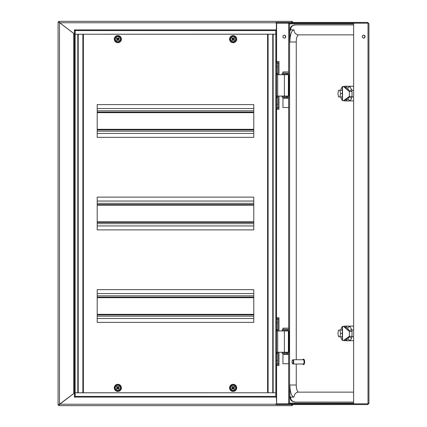 <?xml version="1.0" encoding="UTF-8"?>
<svg xmlns="http://www.w3.org/2000/svg" width="427" height="427" viewBox="0 0 427 427"><rect width="100%" height="100%" fill="white"/><g stroke="black" fill="none" stroke-linecap="round" stroke-linejoin="round"><path stroke-width="0.64" d="M74.431 33.402L73.722 33.402L58.798 22.06L59.486 22.775L58.777 22.087L58.061 22.087L59.486 22.626L73.722 33.45L73.722 393.55L59.486 404.225L58.798 404.94L58.798 405.65L59.737 404.225L73.722 393.598L74.431 393.598M292.911 404.582L292.911 404.913L292.201 404.913L291.492 404.225L292.175 404.94L292.175 405.65L58.798 405.65M158.054 405.65L135.989 405.65M186.519 405.65L164.459 405.65M292.175 22.06L292.175 21.35L291.241 22.775L292.175 22.06L291.492 22.775L292.201 22.087L292.911 22.087L292.911 22.417M58.798 22.06L58.798 21.35L292.175 21.35M58.777 404.913L58.061 404.913L58.061 22.087M292.911 404.913L292.303 404.582M292.201 404.913L291.492 404.374M292.303 22.417L292.911 22.087M291.492 22.626L292.201 22.087M58.777 22.087L59.486 22.626L59.486 404.374L58.061 404.913M73.722 393.55L74.431 393.55M74.431 33.45L73.722 33.45M75.141 29.826L75.141 397.174L74.431 397.174L74.431 29.826L75.141 29.826M275.831 397.174L275.831 29.826L276.547 29.826L276.547 397.174L275.831 397.174M275.997 22.775L59.737 22.775L58.798 21.35M58.798 404.94L59.737 404.225L275.997 404.225M292.175 404.94L291.241 404.225L292.175 405.65M275.799 34.181L275.799 29.917L75.179 29.917L75.179 34.229L275.799 34.181M275.799 30.6L75.179 30.6M75.179 392.819L75.179 397.083L275.799 397.083L275.799 392.771L75.179 392.819M75.179 396.4L275.799 396.4M276.547 107.817L277.614 107.817L277.614 97.084L276.547 97.084L276.947 96.075L284.393 96.075L284.393 74.725L276.947 74.725L276.547 73.716L277.614 73.716L277.614 62.982L276.547 62.982M277.614 107.817L278.714 107.817M278.714 62.982L277.614 62.982M277.614 73.716L277.844 74.725M277.844 96.075L277.614 97.084M284.371 74.367L284.371 74.725L288.396 74.725L288.396 96.075L284.393 96.075L284.371 96.433M276.547 364.017L277.614 364.017L277.614 353.284L276.547 353.284L276.947 352.275L284.393 352.275L284.393 330.925L276.947 330.925L276.547 329.916L277.614 329.916L277.614 319.182L276.547 319.182M277.614 364.017L278.714 364.017M278.714 319.182L277.614 319.182M277.614 329.916L277.844 330.925M277.844 352.275L277.614 353.284M284.371 330.567L284.371 330.925L288.396 330.925L288.396 352.275L284.393 352.275L284.371 352.633M97.207 104.615L97.207 108.527L253.771 108.527L253.771 104.615L97.207 104.615L97.207 137.35L253.771 137.35L253.771 104.615M253.771 137.35L253.771 133.438L97.207 133.438L97.207 137.35M97.207 197.13L97.207 201.048L253.771 201.048L253.771 197.13L97.207 197.13L97.207 229.87L253.771 229.87L253.771 197.13M253.771 229.87L253.771 225.952L97.207 225.952L97.207 229.87M97.207 289.65L97.207 293.562L253.771 293.562L253.771 289.65L97.207 289.65L97.207 322.385L253.771 322.385L253.771 289.65M253.771 322.385L253.771 318.473L97.207 318.473L97.207 322.385M97.207 314.912L253.771 314.912M97.207 297.123L253.771 297.123M97.207 222.398L253.771 222.398M97.207 204.602L253.771 204.602M97.207 129.877L253.771 129.877L97.207 129.877M97.207 112.087L253.771 112.087L97.207 112.087M77.81 34.229L77.81 392.771M78.216 34.229L78.216 392.771M272.762 34.229L272.762 392.771M273.163 34.229L273.163 392.771M368.939 23.613L368.939 403.387L367.743 404.582L275.997 404.582L275.997 403.873L367.973 403.819M278.954 352.275L278.954 365.443L276.616 365.443L276.616 403.819L276.37 397.174M278.954 96.075L278.954 109.243L276.616 109.243L276.547 317.757M275.997 22.417L353.364 22.417L353.364 23.127L275.997 23.127L275.997 22.417M368.853 403.157L367.999 403.819L353.625 403.819L353.625 23.181L367.999 23.181L368.853 23.843L367.743 22.417L353.364 22.417M367.973 23.181L353.364 23.127M288.668 23.127L289.565 23.843L288.652 23.181L276.37 23.181L276.37 29.826M353.625 403.819L353.625 23.181M363.532 35.163A1.494 1.404 -90 0 1 363.532 38.142M362.251 36.653A1.494 1.404 -90 0 1 363.655 35.158A1.494 1.404 -90 0 1 365.058 36.653A1.494 1.404 -90 0 1 363.655 38.147A1.494 1.404 -90 0 1 362.251 36.653M353.364 404.582L353.364 403.873M276.616 403.819L288.652 403.819L289.565 403.157L288.668 403.873M284.302 38.147A1.494 1.404 90 0 0 285.711 36.653A1.494 1.404 90 0 0 284.302 35.158A1.494 1.404 90 0 0 282.898 36.653A1.494 1.404 90 0 0 284.302 38.147M276.616 23.181L276.616 61.557L278.954 61.557L278.954 74.725M276.616 317.757L278.954 317.757L278.954 330.925M284.185 35.163A1.494 1.404 -90 0 1 284.185 38.142M278.714 317.757L278.714 330.925M278.714 352.275L278.714 365.443M278.714 61.557L278.714 74.725M278.714 96.075L278.714 109.243M288.652 353.625L288.652 403.819L289.09 403.745M289.09 23.255L288.652 23.181L288.652 73.375M290.6 397.11L294.011 397.11A12.1 4.137 90 0 1 289.874 385.01L289.874 394.975A2.135 0.731 -90 0 0 290.6 397.11A4.98 4.681 90 0 0 295.281 402.09L353.38 402.09M353.38 24.91L295.281 24.91A4.98 4.681 90 0 0 290.6 29.89A2.135 0.731 -90 0 0 289.874 32.025L289.874 41.99A12.1 4.137 90 0 1 294.011 29.89L290.6 29.89M296.258 364.017L296.258 385.01A7.115 2.434 -90 0 0 298.692 392.13L353.38 392.13M353.38 34.87L298.692 34.87A7.115 2.434 -90 0 0 296.258 41.99L296.258 359.747M287.99 330.567A1.067 1.003 -90 0 1 288.994 331.635L288.994 351.565A1.067 1.003 -90 0 1 287.99 352.633M353.38 403.157L289.565 403.157L289.565 353.625L282.236 353.625L282.236 352.633L289.57 352.633M287.013 329.575L287.013 330.567L282.236 330.567L282.236 329.575L289.57 329.575L289.565 97.425L282.236 97.425L282.236 96.433L289.57 96.433M287.013 330.567L289.57 330.567M287.99 74.367A1.067 1.003 -90 0 1 288.994 75.435L288.994 95.365A1.067 1.003 -90 0 1 287.99 96.433M287.013 73.375L287.013 74.367L282.236 74.367L282.236 73.375L289.57 73.375L289.565 23.843L353.38 23.843M287.013 74.367L289.57 74.367M343.997 100.703A8.006 2.738 -90 0 0 344.125 100.879L346.916 100.879M348.96 100.879L353.38 100.879M351.997 96.886L353.38 96.886M351.832 90.284L353.38 90.284M346.436 86.366A8.006 2.738 -90 0 0 346.382 86.291L346.777 86.291M348.341 86.291L353.38 86.291M346.382 86.291L344.125 86.291A8.006 2.738 -90 0 0 343.997 86.467M342.657 100.548L347.727 101.044L350.3 100.697L351.592 98.279L352.013 96.465L349.334 96.465L349.334 91.543L352.013 91.543L351.597 89.718L349.932 86.569L347.407 86.126L342.657 86.622M339.897 96.945L340.559 93.582L339.897 90.225L338.568 90.225L337.906 93.582L338.568 96.945L342.326 96.945M342.326 87.22A6.405 2.188 -90 0 0 340.714 90.225M340.714 96.945A6.405 2.188 -90 0 0 342.326 99.945M339.897 90.225L342.326 90.225M340.559 93.582L342.326 93.582M352.013 96.465L352.013 91.543M347.407 86.126L344.952 87.492L343.415 86.467L349.334 91.543L349.142 91.084L351.597 89.718M349.142 91.084L347.477 87.935L344.952 87.492L349.142 91.084M347.477 87.935L349.932 86.569M351.592 98.279L349.158 96.897L349.334 96.465L343.425 100.703L345.294 99.662L347.727 101.044M345.294 99.662L347.866 99.315L349.158 96.897L345.294 99.662M347.866 99.315L350.3 100.697M343.997 340.532A8.006 2.738 -90 0 0 344.125 340.709L346.916 340.709M348.96 340.709L353.38 340.709M351.997 336.716L353.38 336.716M351.832 330.114L353.38 330.114M346.436 326.196A8.006 2.738 -90 0 0 346.382 326.121L346.777 326.121M348.341 326.121L353.38 326.121M346.382 326.121L344.125 326.121A8.006 2.738 -90 0 0 343.997 326.297M342.657 340.378L347.727 340.879L350.3 340.527L351.592 338.109L352.013 336.3L349.334 336.3L349.334 331.379L352.013 331.379L351.597 329.553L349.932 326.399L347.407 325.956L342.657 326.452M339.897 336.775L340.559 333.418L339.897 330.055L338.568 330.055L337.906 333.418L338.568 336.775L342.326 336.775M342.326 327.055A6.405 2.188 -90 0 0 340.714 330.055M340.714 336.775A6.405 2.188 -90 0 0 342.326 339.78M339.897 330.055L342.326 330.055M340.559 333.418L342.326 333.418M352.013 336.3L352.013 331.379M347.407 325.956L344.952 327.322L343.415 326.297L349.334 331.379L349.142 330.92L351.597 329.553M349.142 330.92L347.477 327.765L344.952 327.322L349.142 330.92M347.477 327.765L349.932 326.399M351.592 338.109L349.158 336.727L349.334 336.3L343.425 340.532L345.294 339.497L347.727 340.879M345.294 339.497L347.866 339.145L349.158 336.727L345.294 339.497M347.866 339.145L350.3 340.527M302.796 364.017A2.669 0.913 -90 0 0 303.346 364.551A2.669 0.913 -90 0 0 304.259 361.882A2.669 0.913 -90 0 0 303.346 359.214A2.669 0.913 -90 0 0 303.266 359.224A2.669 0.913 -90 0 0 302.796 359.747M292.426 360.228A1.777 0.608 -90 0 0 292.036 361.882A1.777 0.608 -90 0 0 292.426 363.537A1.777 0.608 -90 0 0 293.248 362.133A1.777 0.608 -90 0 0 292.596 360.11A1.777 0.608 -90 0 0 292.426 360.228L292.714 359.892A2.135 0.731 90 0 1 292.917 359.758A2.135 0.731 90 0 1 292.981 359.747A2.135 0.731 90 0 1 293.712 361.882A2.135 0.731 90 0 1 292.981 364.017L303.346 364.017A2.135 0.731 -90 0 0 304.077 361.882A2.135 0.731 -90 0 0 303.346 359.747A2.135 0.731 -90 0 0 303.282 359.758M303.346 364.551L303.682 364.551A2.669 0.913 -90 0 0 304.595 361.882A2.669 0.913 -90 0 0 303.682 359.214A2.669 0.913 -90 0 0 303.602 359.224M292.981 364.017A2.135 0.731 90 0 1 292.714 363.873L292.426 363.537M119.661 40.843A2.493 2.493 0 0 1 115.461 39.866A2.493 2.493 0 0 1 118.407 36.717A2.493 2.493 0 0 1 119.661 40.843M118.06 39.684L118.065 39.924A3.437 0.598 43 0 0 118.717 40.464A3.293 0.571 -47 0 0 119.224 39.924A3.437 0.598 -137 0 0 118.642 39.311L118.386 38.926L118.994 38.27L118.631 37.934L117.628 38.601L116.971 37.987L116.63 38.35L117.286 38.964L116.688 40.01L117.051 40.351L118.06 39.684L118.711 40.293L119.053 39.93L118.402 39.321M118.065 39.924L117.665 39.7M117.297 39.359L117.057 39.369A3.437 0.598 133 0 0 116.518 40.015A3.293 0.571 43 0 0 117.057 40.522A3.437 0.598 -47 0 0 117.671 39.941M117.057 39.369L117.286 38.964M117.628 38.601L117.617 38.355A3.437 0.598 -137 0 0 116.966 37.816A3.293 0.571 133 0 0 116.464 38.361A3.437 0.598 43 0 0 117.046 38.969M117.617 38.355L118.023 38.585M118.386 38.926L118.626 38.916A3.437 0.598 -47 0 0 119.165 38.265A3.293 0.571 -137 0 0 118.626 37.763A3.437 0.598 133 0 0 118.012 38.345M118.626 38.916L118.642 39.311M120.441 41.568A3.56 3.56 0 0 1 114.441 40.181A3.56 3.56 0 0 1 118.647 35.676A3.56 3.56 0 0 1 120.441 41.568A3.56 3.56 0 0 1 114.441 40.181A3.56 3.56 0 0 1 118.647 35.676A3.56 3.56 0 0 1 120.441 41.568M234.951 40.843A2.493 2.493 0 0 1 230.751 39.866A2.493 2.493 0 0 1 233.697 36.717A2.493 2.493 0 0 1 234.951 40.843M233.35 39.684L233.355 39.924A3.437 0.598 43 0 0 234.007 40.464A3.293 0.571 -47 0 0 234.514 39.924A3.437 0.598 -137 0 0 233.932 39.311L233.676 38.926L234.284 38.27L233.921 37.934L232.918 38.601L232.261 37.987L231.92 38.35L232.576 38.964L231.978 40.01L232.341 40.351L233.35 39.684L234.001 40.293L234.343 39.93L233.692 39.321M233.355 39.924L232.955 39.7M232.587 39.359L232.347 39.369A3.437 0.598 133 0 0 231.808 40.015A3.293 0.571 43 0 0 232.347 40.522A3.437 0.598 -47 0 0 232.961 39.941M232.347 39.369L232.576 38.964M232.918 38.601L232.907 38.355A3.437 0.598 -137 0 0 232.256 37.816A3.293 0.571 133 0 0 231.754 38.361A3.437 0.598 43 0 0 232.336 38.969M232.907 38.355L233.313 38.585M233.676 38.926L233.916 38.916A3.437 0.598 -47 0 0 234.455 38.265A3.293 0.571 -137 0 0 233.916 37.763A3.437 0.598 133 0 0 233.302 38.345M233.916 38.916L233.932 39.311M235.731 41.568A3.56 3.56 0 0 1 229.731 40.181A3.56 3.56 0 0 1 233.937 35.676A3.56 3.56 0 0 1 235.731 41.568A3.56 3.56 0 0 1 229.731 40.181A3.56 3.56 0 0 1 233.937 35.676A3.56 3.56 0 0 1 235.731 41.568M287.931 71.95L283.09 71.95L287.931 71.95M288.641 107.535L282.952 107.535L282.952 98.279L288.641 98.279L288.641 107.535M116.021 389.557A2.493 2.493 0 0 1 117.281 385.432A2.493 2.493 0 0 1 120.227 388.586A2.493 2.493 0 0 1 116.021 389.557M117.286 388.036L117.046 388.031A3.437 0.598 137 0 0 116.464 388.639A3.293 0.571 47 0 0 116.966 389.184A3.437 0.598 -43 0 0 117.617 388.645L118.023 388.415L118.631 389.066L118.994 388.73L118.386 388.074L119.053 387.07L118.711 386.707L118.06 387.316L117.051 386.648L116.688 386.99L117.286 388.036L116.63 388.65L116.971 389.013L117.628 388.399M117.046 388.031L117.297 387.641M117.665 387.3L117.671 387.059A3.437 0.598 -133 0 0 117.057 386.478A3.293 0.571 137 0 0 116.518 386.985A3.437 0.598 47 0 0 117.057 387.631M117.671 387.059L118.06 387.316M118.402 387.679L118.642 387.689A3.437 0.598 -43 0 0 119.224 387.075A3.293 0.571 -133 0 0 118.717 386.536A3.437 0.598 137 0 0 118.065 387.075M118.642 387.689L118.386 388.074M118.023 388.415L118.012 388.655A3.437 0.598 47 0 0 118.626 389.237A3.293 0.571 -43 0 0 119.165 388.735A3.437 0.598 -133 0 0 118.626 388.084M118.012 388.655L117.617 388.645M115.242 390.289A3.56 3.56 0 0 1 117.041 384.391A3.56 3.56 0 0 1 121.247 388.896A3.56 3.56 0 0 1 115.242 390.289M231.311 389.557A2.493 2.493 0 0 1 232.571 385.432A2.493 2.493 0 0 1 235.517 388.586A2.493 2.493 0 0 1 231.311 389.557M232.576 388.036L232.336 388.031A3.437 0.598 137 0 0 231.754 388.639A3.293 0.571 47 0 0 232.256 389.184A3.437 0.598 -43 0 0 232.907 388.645L233.313 388.415L233.921 389.066L234.284 388.73L233.676 388.074L234.343 387.07L234.001 386.707L233.35 387.316L232.341 386.648L231.978 386.99L232.576 388.036L231.92 388.65L232.261 389.013L232.918 388.399M232.336 388.031L232.587 387.641M232.955 387.3L232.961 387.059A3.437 0.598 -133 0 0 232.347 386.478A3.293 0.571 137 0 0 231.808 386.985A3.437 0.598 47 0 0 232.347 387.631M232.961 387.059L233.35 387.316M233.692 387.679L233.932 387.689A3.437 0.598 -43 0 0 234.514 387.075A3.293 0.571 -133 0 0 234.007 386.536A3.437 0.598 137 0 0 233.355 387.075M233.932 387.689L233.676 388.074M233.313 388.415L233.302 388.655A3.437 0.598 47 0 0 233.916 389.237A3.293 0.571 -43 0 0 234.455 388.735A3.437 0.598 -133 0 0 233.916 388.084M233.302 388.655L232.907 388.645M230.532 390.289A3.56 3.56 0 0 1 232.331 384.391A3.56 3.56 0 0 1 236.537 388.896A3.56 3.56 0 0 1 230.532 390.289M288.641 363.735L282.952 363.735L282.952 354.479L288.641 354.479L288.641 363.735M287.931 328.149L283.09 328.149L287.931 328.149M277.256 365.443L277.256 364.017M277.256 319.182L277.256 317.757M277.256 109.243L277.256 107.817M277.256 62.982L277.256 61.557M277.614 73.3L276.547 73.3M277.614 66.543L276.547 66.543M277.614 104.257L276.547 104.257M277.614 97.5L276.547 97.5M277.689 96.075L277.689 74.725M277.614 329.5L276.547 329.5M277.614 322.743L276.547 322.743M277.614 360.457L276.547 360.457M277.614 353.7L276.547 353.7M277.689 352.275L277.689 330.925M97.207 297.688L253.771 297.688M97.207 314.341L253.771 314.341M97.207 316.193L253.771 316.193M97.207 295.842L253.771 295.842M97.207 205.173L253.771 205.173M97.207 221.826L253.771 221.826M97.207 223.679L253.771 223.679M97.207 203.321L253.771 203.321M97.207 112.659L253.771 112.659M97.207 129.312L253.771 129.312M97.207 131.158L253.771 131.158M97.207 110.806L253.771 110.806M82.87 34.229L82.87 392.771M83.372 34.229L83.372 392.771M267.601 34.229L267.601 392.771M268.103 34.229L268.103 392.771M367.743 22.417L367.743 23.127M367.999 23.181L367.999 403.819M367.743 404.582L367.743 403.873M288.652 352.366L288.652 330.834M288.652 329.575L288.652 97.425M288.652 96.166L288.652 74.634M298.692 392.13A4.98 4.681 90 0 0 294.011 397.11M289.874 385.01L296.258 385.01M289.874 41.99L296.258 41.99M289.874 32.025L289.57 32.025L289.57 394.975L289.874 394.975M294.011 29.89A4.98 4.681 90 0 0 298.692 34.87M288.994 331.635L289.57 331.635M289.57 351.565L288.994 351.565M287.013 353.625L287.013 352.633M289.57 95.365L288.994 95.365M288.994 75.435L289.57 75.435M287.013 97.425L287.013 96.433M342.539 100.703L342.539 86.467M342.539 340.532L342.539 326.297M120.184 41.328A3.202 3.202 0 0 0 118.567 36.023A3.202 3.202 0 0 0 114.778 40.074A3.202 3.202 0 0 0 120.184 41.328M235.474 41.328A3.202 3.202 0 0 0 233.857 36.023A3.202 3.202 0 0 0 230.068 40.074A3.202 3.202 0 0 0 235.474 41.328M288.641 72.094L288.641 73.23L282.952 73.23L282.952 72.094L288.503 71.95M115.503 390.043A3.202 3.202 0 0 0 120.905 388.794A3.202 3.202 0 0 0 117.121 384.738A3.202 3.202 0 0 0 115.503 390.043M230.793 390.043A3.202 3.202 0 0 0 236.195 388.794A3.202 3.202 0 0 0 232.411 384.738A3.202 3.202 0 0 0 230.793 390.043M288.641 328.294L288.641 329.43L282.952 329.43L282.952 328.294L288.503 328.149M75.179 34.229L275.799 34.229M275.799 392.771L75.179 392.771M289.57 394.975C290.515 402.346 292.591 401.118 295.281 402.09M289.57 32.025C290.515 24.654 292.591 25.882 295.281 24.91M342.326 100.639L342.326 86.532M342.326 340.468L342.326 326.361M303.346 359.214L303.682 359.214M292.981 359.747L303.346 359.747M287.222 98.279L287.222 97.425M287.222 96.433L287.222 96.075M287.222 74.725L287.222 74.367M284.371 98.279L284.371 97.425M287.222 354.479L287.222 353.625M287.222 352.633L287.222 352.275M287.222 330.925L287.222 330.567M284.371 354.479L284.371 353.625"/></g></svg>
